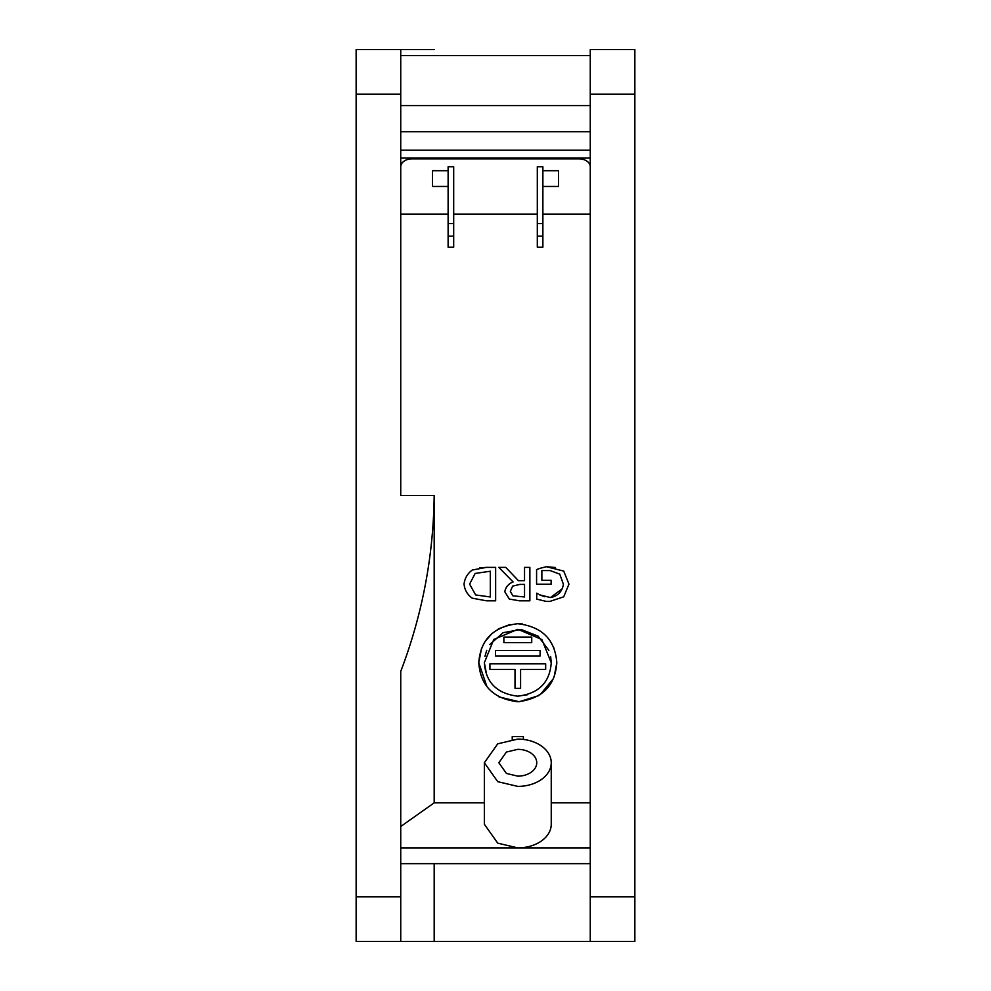 <?xml version="1.0" encoding="UTF-8"?>
<svg xmlns="http://www.w3.org/2000/svg" width="991" height="991" viewBox="0 0 991 991"><rect width="100%" height="100%" fill="white"/><g stroke="black" fill="none" stroke-linecap="round" stroke-linejoin="round"><path stroke-width="1.49" d="M489.926 669.42L489.926 663.846L545.669 663.846L545.669 669.42L520.585 669.42L520.585 688.373L515.01 688.373L515.01 669.42L489.926 669.42M527.546 694.728L517.649 696.178M486.705 675.069L484.351 662.731C485.726 682.44 496.85 693.589 517.711 696.178C538.658 693.675 549.832 682.526 551.244 662.731L541.866 639.505L517.847 629.285L493.766 639.468L484.351 662.731M484.946 656.438L486.73 650.331M489.69 644.608L503.106 632.692L521.155 629.458L538.138 636.185L548.865 650.331M550.649 656.438L551.244 662.731M495.5 656.042L540.095 656.042L495.5 656.042L495.5 650.468L540.095 650.468L540.095 656.042M531.733 637.089L531.733 642.663L503.862 642.663L503.862 637.089L531.733 637.089M556.818 662.731C555.22 685.722 542.25 698.729 517.897 701.752C493.444 698.828 480.412 685.822 478.777 662.731C480.499 639.678 493.481 626.671 517.736 623.711C542.027 626.572 555.059 639.579 556.818 662.731L554.13 676.952M486.915 686.59L478.777 662.731L481.502 648.424M484.971 641.635L492.106 633.36M498.337 628.913L510.031 624.491M519.482 623.748L522.443 623.983M550.166 640.954L554.031 648.263M553.474 678.55L540.194 694.679M538.881 695.571L519.222 701.727L499.08 696.97M484.351 802.846L434.182 802.846L434.182 495.5L400.736 495.5L400.736 94.145L356.141 94.145L356.141 896.855L400.736 896.855L400.736 671.427C422.327 614.767 433.476 556.124 434.182 495.5M523.372 739.422L523.372 736.623L512.223 736.623L512.223 739.422M590.264 802.846L551.244 802.846M400.736 214.143L448.118 214.143M453.692 214.143L537.308 214.143M542.882 214.143L590.264 214.143M486.408 567.372L495.649 567.372L495.649 600.819L486.519 600.819L472.174 598.155C467.356 594.662 464.643 589.955 464.048 584.071C464.742 578.261 467.467 573.591 472.236 570.048L486.408 567.372L479.545 567.954M562.269 588.765L550.476 597.561C557.883 596.074 562.194 591.639 563.408 584.256L559.754 574.123L550.129 570.568L541.866 570.568L541.866 580.305L551.107 580.305L551.107 584.207L536.577 584.207L536.577 569.59L539.178 568.636M555.456 567.509L546.413 566.716L543.824 567.372M536.738 599.121L546.276 601.413L536.738 599.121L536.738 593.175L538.249 593.943M544.703 596.731L539.389 594.773L550.476 597.561M590.264 166.761A11.149 7.878 180 0 0 579.116 158.882L411.884 158.882A11.149 7.878 180 0 0 400.736 166.761M448.118 166.761L453.692 166.761L453.692 223.52L448.118 223.52L448.118 166.761M448.118 186.469L432.51 186.469L432.51 170.7L448.118 170.7M537.308 223.52L537.308 166.761L542.882 166.761L542.882 223.52L537.308 223.52L537.308 247.18L542.882 247.18L542.882 223.52M542.882 170.7L558.49 170.7L558.49 186.469L542.882 186.469M356.141 94.145L356.141 49.55L400.736 49.55L400.736 94.145M434.182 802.846L400.736 826.506M551.244 762.748A33.446 23.648 0 0 0 517.798 739.1L497.73 743.82L484.351 762.748L497.73 781.664L517.798 786.396A33.446 23.648 0 0 0 551.244 762.748L551.244 824.239A33.446 23.648 180 0 1 517.798 847.887L400.736 847.887M590.264 847.887L517.798 847.887L497.73 843.155L484.351 824.239L484.351 762.748M590.264 896.855L634.859 896.855L634.859 941.45L590.264 941.45L590.264 49.55L634.859 49.55L634.859 94.145L590.264 94.145M540.07 568.301L546.413 566.716L563.73 571.089L568.97 584.12L563.706 596.83L549.856 601.413L546.276 601.413M524.536 567.372L529.875 567.372L529.875 600.819L519.532 600.819L509.337 599.06L504.778 591.738C505.72 587.044 508.494 583.773 513.103 581.928L498.82 567.372L505.732 567.372L518.442 580.676L524.536 580.676L524.536 567.372M400.736 158.089L590.264 158.089M448.118 223.52L448.118 247.18L453.692 247.18L453.692 223.52M432.51 170.7L432.51 186.469M558.49 170.7L558.49 186.469M400.736 896.855L400.736 941.45L356.141 941.45L356.141 896.855M517.798 749.345A18.953 13.403 180 0 1 536.75 762.748A18.953 13.403 180 0 1 517.798 776.151L506.426 773.463L498.845 762.748L506.426 752.02L517.798 749.345M634.859 941.45L400.736 941.45L434.182 941.45L434.182 863.657M634.859 896.855L634.859 94.145M400.736 49.55L434.182 49.55M475.668 594.959L490.31 596.966L490.31 571.225L475.16 573.442L469.598 584.12L475.668 594.959M512.855 595.826L524.536 596.966L524.536 584.393L519.854 584.393L512.62 586.127L510.34 591.379L512.855 595.826M448.118 236.143L453.692 236.143M542.882 236.143L537.308 236.143M590.264 863.657L400.736 863.657M400.736 55.607L590.264 55.607M400.736 105.603L590.264 105.603M400.736 131.753L590.264 131.753M400.736 150.211L590.264 150.211M411.884 158.089L411.884 158.882M579.116 158.882L579.116 158.089"/></g></svg>
